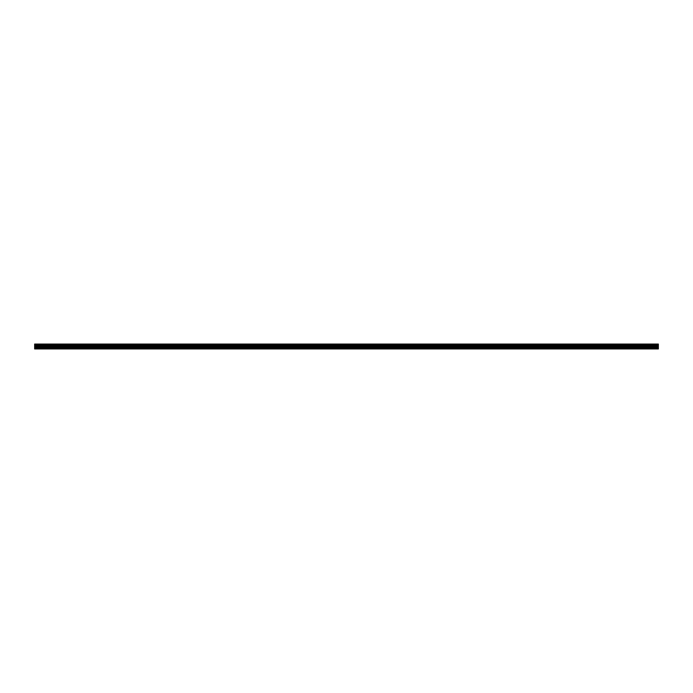 <?xml version="1.0" encoding="UTF-8"?>
<svg xmlns="http://www.w3.org/2000/svg" width="693" height="693" viewBox="0 0 693 693"><rect width="100%" height="100%" fill="white"/><g stroke="black" fill="none" stroke-linecap="round" stroke-linejoin="round"><path stroke-width="1.04" d="M34.65 344.941L34.65 344.057L658.35 344.057L658.35 348.943L34.65 348.943L34.65 344.941L658.35 344.941M658.35 347.964L34.65 347.964M34.65 347.288L658.35 347.288M658.35 346.517L34.65 346.517M34.65 345.833L658.35 345.833M658.35 344.456L34.65 344.456M34.65 348.666L658.35 348.666M34.65 345.435L658.35 345.435M658.35 344.845L34.65 344.845M34.65 345.348L658.35 345.348"/></g></svg>
